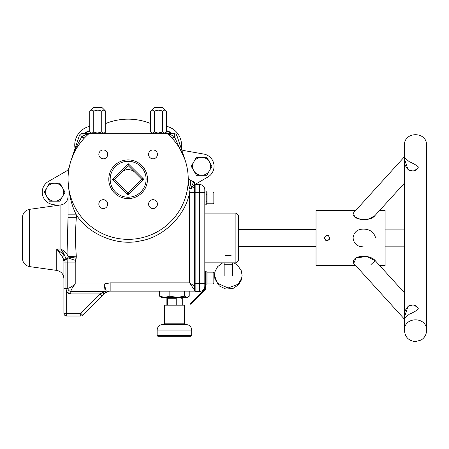 <?xml version="1.0" encoding="UTF-8"?>
<svg xmlns="http://www.w3.org/2000/svg" width="449" height="449" viewBox="0 0 449 449"><rect width="100%" height="100%" fill="white"/><g stroke="black" fill="none" stroke-linecap="round" stroke-linejoin="round"><path stroke-width="0.67" d="M404.454 156.752L404.448 237.97L426.55 237.97L426.55 145.409L426.55 330.531L426.55 237.97L404.448 237.97L404.448 319.076C403.943 319.076 405.531 317.471 409.207 314.266C414.006 312.173 417.059 310.382 418.378 308.895C417.07 305.455 414.023 304.304 409.23 305.438C405.537 308.598 403.943 312.504 404.448 317.151L404.454 319.188M363.213 246.843C357.157 246.697 353.773 243.684 353.077 237.802C353.93 232.122 357.314 229.22 363.213 229.097C369.768 229.091 373.916 232.049 375.661 237.97M404.448 156.763L353.29 213.135C350.978 219.786 370.043 222.35 374.876 215.672L369.016 218.871L361.265 219.634L354.631 216.889L353.475 212.848M426.55 145.409C427.235 131.147 403.763 131.147 404.448 145.409L404.448 158.789L408.006 169.677L413.203 171.086L417.525 168.757M385.102 246.843L404.448 246.843L404.448 292.799L374.876 260.268C370.481 255.111 355.838 254.611 353.29 260.875L353.604 263.249L404.448 319.177L404.448 330.531C403.763 316.276 427.235 316.276 426.55 330.531C426.415 334.679 424.597 337.856 421.089 340.067L415.471 341.588C408.77 340.914 405.099 337.233 404.448 330.531L404.448 319.076M417.525 307.183L413.198 304.854L408.006 306.263L404.448 317.151L404.448 158.789C403.943 163.43 405.537 167.337 409.23 170.502C414.017 171.636 417.07 170.485 418.378 167.05C417.07 165.558 414.017 163.773 409.23 161.685C405.537 158.475 403.943 156.864 404.448 156.864L404.448 145.409M379.725 265.6L385.102 265.6L385.102 210.34L379.725 210.34M329.841 237.97L329.824 238.29C327.792 241.545 325.957 241.439 324.318 237.97C326.159 234.406 328 234.406 329.841 237.97L329.033 239.929L329.841 237.981M355.743 265.6L316.029 265.6L316.029 210.34L355.743 210.34M370.969 264.562L375.207 260.678L366.693 256.514L356.265 257.861L353.705 263.355M385.102 259.028L385.102 216.44M385.102 231.1L385.102 244.795M238.66 246.26L316.029 246.26L316.029 210.66L316.029 229.68L238.66 229.68M328.904 235.893L328.124 235.411M324.324 238.15L324.537 239.059M329.824 238.29C327.585 241.618 325.755 241.405 324.335 237.65C326.575 234.322 328.404 234.535 329.824 238.29M326.844 240.726L325.794 240.417M328.337 235.512L329.016 236M128.139 163.627L142.597 178.085L142.642 179.252L141.817 179.252L128.139 165.58L128.139 164.749L129.312 164.794L142.597 178.085L142.597 180.425L143.77 179.252L142.597 178.085L143.77 179.252L129.312 193.715L126.966 193.715L128.139 194.883L142.597 180.425L142.642 179.252L141.817 179.252L128.139 192.93L128.139 193.76L126.966 193.715L113.681 180.425L113.631 179.252L113.681 178.085L126.966 164.794L129.312 164.794L128.139 163.627L126.966 164.794L128.139 164.749L128.139 165.58L141.817 179.252L128.139 192.93L128.139 193.76L129.312 193.715L128.139 194.883M113.681 178.085L112.508 179.252L113.681 180.425L113.631 179.252L114.461 179.252L128.139 192.93L114.461 179.252L128.139 165.58L114.461 179.252L113.631 179.252L113.681 178.085L126.966 164.794M113.681 180.425L126.966 193.715M121.297 172.416A9.67 9.67 0 0 1 134.975 172.416A9.67 9.67 0 0 0 121.297 172.416M146.099 179.252A17.96 17.96 0 0 1 119.159 194.81A17.96 17.96 0 0 1 119.159 163.7A17.96 17.96 0 0 1 146.099 179.252A17.96 17.96 0 0 1 119.159 194.81A17.96 17.96 0 0 1 119.159 163.7A17.96 17.96 0 0 1 146.099 179.252M213.932 281.197L213.932 272.992L213.101 272.161L213.101 283.908L207.023 283.908L207.023 272.161L213.101 272.161L213.101 283.908L213.932 283.078L213.932 274.872M164.749 133.662L166.506 131.905C165.193 133.297 163.863 133.297 162.521 131.905C159.883 133.297 157.223 133.297 154.546 131.905C153.227 133.297 151.897 133.297 150.555 131.905L150.555 111.245L154.389 107.412L162.678 107.412L154.389 107.412L162.678 107.412L166.506 111.245C165.193 109.853 163.863 109.853 162.521 111.245C159.883 109.853 157.223 109.853 154.546 111.245C153.227 109.853 151.897 109.853 150.555 111.245C151.897 109.853 153.227 109.853 154.546 111.245L156.488 110.471L154.546 111.245L153.575 110.476M153.575 132.674L154.546 131.905L154.546 111.245C157.223 109.853 159.883 109.853 162.521 111.245L162.521 131.905C159.883 133.297 157.223 133.297 154.546 131.905C153.227 133.297 151.897 133.297 150.555 131.905L150.555 111.245M158.609 132.971L162.521 131.905L158.609 132.971M158.609 110.179L162.521 111.245L162.521 131.905C163.863 133.297 165.193 133.297 166.506 131.905L166.506 111.245C165.193 109.853 163.863 109.853 162.521 111.245L158.609 110.179M166.506 131.905L166.506 111.245M154.54 131.905L154.546 111.245M204.811 192.38L204.811 289.089L195.046 298.854L195.534 299.343L205.502 289.375L205.502 278.032L204.811 278.032L204.811 289.089L195.046 298.854L195.534 299.343L205.502 289.375L205.502 271.129L205.502 278.032L204.811 278.032L204.811 192.38L195.141 192.38L195.141 184.236L199.575 184.466L199.575 192.38L195.141 192.38L195.141 291.704L199.575 291.474L195.141 291.704L199.575 291.474L195.141 291.704L195.141 283.56L199.575 283.56L199.575 192.38L204.811 192.38L204.811 189.983A5.528 5.528 0 0 0 199.575 184.466A5.528 5.528 0 0 1 204.811 189.983L204.811 190.999L206.192 190.999L206.192 204.811L206.192 190.999M204.811 283.56L199.575 283.56L204.811 283.56M199.575 291.474L199.575 184.466L195.141 184.236L199.575 184.466L195.141 184.236L195.141 283.56L199.575 283.56L199.575 291.474A5.528 5.528 0 0 0 204.811 285.957A5.528 5.528 0 0 1 199.575 291.474M204.811 204.811L204.811 211.72L204.811 204.811L206.192 204.811L206.192 201.36L207.023 201.36M204.811 262.839L235.899 262.839L235.899 213.101L235.899 262.839L238.66 260.072L238.66 225.033M231.112 255.633L225.488 255.633M238.66 250.907L238.66 215.868L235.899 213.101L204.811 213.101M166.237 305.185L164.401 305.185L164.401 323.836L163.711 324.526L185.128 324.526L184.438 323.836L164.401 323.836L184.438 323.836L184.438 305.185L166.237 305.185M187.963 336.273L160.877 336.273L187.963 336.273M191.689 335.583L157.15 335.583L157.84 336.273L190.999 336.273L191.689 335.583L157.15 335.583L157.15 330.054L191.689 330.054C191.358 326.698 189.517 324.857 186.161 324.526L162.678 324.526C159.322 324.857 157.476 326.698 157.15 330.054L191.689 330.054L191.689 335.583M196.421 175.278L191.24 166.298L193.828 161.808L196.421 157.318L206.793 157.318L211.979 166.298L206.793 175.278L196.421 175.278L193.828 170.788A8.98 8.98 0 0 1 193.828 161.808L196.421 157.318L206.793 157.318L211.979 166.298L206.793 175.278L196.421 175.278M191.24 166.298L193.828 161.808A8.98 8.98 0 0 1 209.386 161.808A8.98 8.98 0 0 1 201.607 175.278A8.98 8.98 0 0 1 193.828 170.788L191.24 166.298M193.828 170.788A8.98 8.98 0 0 1 201.607 157.318A8.98 8.98 0 0 1 209.386 170.788A8.98 8.98 0 0 1 193.828 170.788M167.382 305.185L167.382 298.276L167.887 297.378L167.382 298.276L176.204 298.276L167.382 298.276L167.382 305.185M175.34 297.378L176.204 298.276L176.204 305.185L176.204 298.276L175.34 297.378M181.452 298.276L180.953 297.378M205.502 271.129L206.888 271.129L206.888 284.941L206.888 271.129L206.888 284.941L205.502 284.941M207.023 203.779L213.101 203.779L213.101 192.032L213.101 203.779L213.932 202.948L213.932 192.862L213.101 192.032L207.023 192.032L207.023 203.779L206.192 203.779M213.932 201.068L213.932 194.743M147.48 179.252A19.341 19.341 0 0 0 118.469 162.504A19.341 19.341 0 0 0 118.469 196.005A19.341 19.341 0 0 0 147.48 179.252A19.341 19.341 0 0 0 118.469 162.504A19.341 19.341 0 0 0 118.469 196.005A19.341 19.341 0 0 0 147.48 179.252M188.266 178.045L189.804 179.987A8.29 2.969 -65 0 1 189.355 187.935C188.574 185.628 188.193 182.171 188.21 177.563A2.761 2.761 0 0 0 189.804 179.987L193.693 181.8L190.668 188.288L194.451 184.747L190.067 189.119L189.355 187.935C188.574 185.628 188.193 182.171 188.21 177.563A60.099 60.099 0 0 1 128.986 239.345A60.099 60.099 0 0 1 68.04 179.252C68.523 193.031 71.284 204.896 76.33 214.852C88.88 234.698 117.543 246.355 140.38 240.911C163.565 237.218 185.6 215.492 189.618 192.363L194.451 192.363L194.451 187.07L190.948 188.653A2.761 0.337 -128.1 0 0 190.668 188.288L193.693 181.8L194.451 182.154L194.451 187.07L190.067 189.119L189.355 187.935A8.29 2.969 -65 0 0 189.804 179.987L194.451 182.154L194.451 192.363L194.451 184.78L195.141 184.78L194.451 184.78M189.804 179.987A2.761 2.761 0 0 1 188.21 177.563A60.099 60.099 0 0 0 168.094 134.363A2.761 2.761 0 0 0 166.253 133.662L90.019 133.662A2.761 2.761 0 0 0 88.184 134.363A60.099 60.099 0 0 0 68.04 179.252C68.523 193.031 71.284 204.896 76.33 214.852C88.88 234.698 117.543 246.355 140.38 240.911C163.565 237.218 185.6 215.492 189.618 192.363L194.451 192.363L194.451 290.121L189.618 282.87L194.451 286.092L194.451 291.16L110.157 291.16A8.29 8.29 0 0 0 104.6 293.298L104.297 293.59A2.761 0.847 -135 0 1 102.344 292.776L102.748 292.585A2.761 0.96 47.9 0 0 104.6 293.298L108.175 291.401M157.436 204.121A4.428 4.428 0 0 0 150.791 200.288A4.428 4.428 0 0 0 150.791 207.96A4.428 4.428 0 0 0 157.436 204.121A4.428 4.428 0 0 0 150.791 200.288A4.428 4.428 0 0 0 150.791 207.96A4.428 4.428 0 0 0 157.436 204.121M157.436 154.389A4.428 4.428 0 0 0 150.791 150.55A4.428 4.428 0 0 0 150.791 158.222A4.428 4.428 0 0 0 157.436 154.389A4.428 4.428 0 0 0 150.791 150.55A4.428 4.428 0 0 0 150.791 158.222A4.428 4.428 0 0 0 157.436 154.389M107.698 154.389A4.428 4.428 0 0 0 101.053 150.55A4.428 4.428 0 0 0 101.053 158.222A4.428 4.428 0 0 0 107.698 154.389A4.428 4.428 0 0 0 101.053 150.55A4.428 4.428 0 0 0 101.053 158.222A4.428 4.428 0 0 0 107.698 154.389M107.698 204.121A4.428 4.428 0 0 0 101.053 200.288A4.428 4.428 0 0 0 101.053 207.96A4.428 4.428 0 0 0 107.698 204.121A4.428 4.428 0 0 0 101.053 200.288A4.428 4.428 0 0 0 101.053 207.96A4.428 4.428 0 0 0 107.698 204.121M63.898 313.262A2.761 2.761 0 0 0 66.66 316.029L80.713 316.029A2.761 2.761 0 0 0 82.667 315.22A2.761 2.761 0 0 1 80.713 316.029L80.713 313.262L82.667 315.22L80.713 313.262L80.713 316.029L66.66 316.029L66.66 313.262L63.898 313.262L63.898 288.398L65.969 288.398L66.66 292.052L63.898 292.052L63.898 288.398L65.969 288.398L65.969 259.471A2.761 2.537 180 0 0 63.898 261.93L63.898 261.267A2.761 2.368 -0 0 1 65.969 258.972L65.969 288.398L66.66 292.052L63.898 292.052L63.898 313.262A2.761 2.761 0 0 0 66.66 316.029L66.66 313.262L80.713 313.262L100.054 293.921L102.007 295.874L82.667 315.22L102.007 295.874L82.667 315.22L102.007 295.874L100.054 293.921L102.748 292.585A2.761 0.96 47.9 0 0 104.6 293.298L104.297 293.59A2.761 0.847 -135 0 1 102.344 292.776L100.054 293.921L80.713 313.262L63.898 313.262M63.898 261.267L63.898 288.398L63.898 262.093L65.969 262.093L65.969 259.471A2.761 2.537 180 0 0 63.898 261.93L63.898 261.267A2.761 2.368 -0 0 1 65.969 258.972L65.969 288.398L65.969 262.093L63.898 262.093L63.898 260.964A2.761 2.29 -0 0 1 65.964 258.753L65.964 258.753A2.761 2.29 -0 0 0 63.898 260.964L62.54 257.125L56.759 248.999L62.54 257.125L63.489 259.152L62.54 257.125L56.759 248.999L64.527 255.217A2.761 1.117 147.5 0 0 62.54 257.125A2.761 1.117 147.5 0 1 64.527 255.217L56.759 248.999L56.759 270.421C61.171 271.392 63.55 274.126 63.898 278.633M106.256 291.199L104.185 283.981L110.157 282.87L189.618 282.87L110.157 282.87L104.185 283.981L105.195 291.44L104.185 283.981L106.256 291.199A2.761 2.475 -12.7 0 1 105.195 291.44L102.748 292.585L105.195 291.44L70.802 291.44C69.135 291.075 68.125 290.065 67.76 288.398C69.718 287.949 72.205 286.479 75.219 283.981C72.727 286.995 71.256 289.482 70.802 291.44L70.802 293.921L66.66 292.052L66.66 313.262L66.66 292.052L67.513 292.832L66.66 292.052L70.802 293.921L100.054 293.921L70.802 293.921L70.802 291.44C69.135 291.075 68.125 290.065 67.76 288.398L65.969 288.398L67.76 288.398L67.76 262.093L65.969 262.093L67.76 262.093L67.872 257.883A2.761 2.537 -0 0 1 65.969 259.471A2.761 2.537 -0 0 0 67.872 257.883L68.012 257.03A2.761 2.368 0 0 1 65.969 258.972A2.761 2.368 0 0 0 68.012 257.03L68.029 256.435L76.302 256.216L76.207 258.08L68.012 257.03L68.029 256.435L76.302 256.216L75.219 262.093L67.76 262.093L67.872 257.883L75.662 260.487L75.219 262.093L75.219 283.981C72.727 286.995 71.256 289.482 70.802 291.44L105.195 291.44A2.761 2.475 -12.7 0 0 106.256 291.199L104.6 293.298A8.29 8.29 0 0 1 110.157 291.16L110.157 282.87L110.157 291.16L194.451 291.16L194.451 290.121L189.618 282.87L189.618 192.363L190.067 189.119L189.618 192.363L189.618 282.87L194.451 286.092L194.451 192.363M22.45 237.97L22.45 258.394L22.45 237.97M104.297 293.59L102.007 295.874L104.297 293.59L106.772 291.884M68.04 196.724C67.698 201.231 65.318 203.964 60.907 204.935L60.907 249.072L56.759 248.999L56.759 270.421L29.583 266.605L29.583 237.97L29.583 266.605C25.172 265.634 22.798 262.901 22.45 258.394L22.45 217.546C22.798 213.039 25.172 210.306 29.583 209.335L29.583 237.97L29.583 209.335L60.907 204.935L60.907 249.072L64.527 255.217L56.759 248.999L60.907 249.072L64.527 255.217L65.964 258.753L64.527 255.217L56.759 248.999L62.54 257.125L63.898 260.964L63.898 262.093M63.691 259.741L63.792 260.128L63.691 259.741M63.814 260.229L63.898 260.964L63.814 260.229M64.527 255.217L63.017 252.231L64.527 255.217M61.839 250.374L61.238 249.521L61.839 250.374M65.767 257.698L65.571 257.148L65.767 257.698M68.001 293.158L68.529 293.433L68.001 293.158M69.084 293.646L69.657 293.803L69.084 293.646M102.838 292.546L102.344 292.776L102.838 292.546M108.097 291.418L109.421 291.193M68.04 217.703C67.541 230.371 67.535 243.285 68.029 256.435C67.064 253.595 64.69 251.137 60.907 249.072C64.69 251.137 67.064 253.595 68.029 256.435C67.535 243.285 67.541 230.371 68.04 217.703L68.04 214.852L76.33 214.852L76.33 217.703C75.331 230.533 75.32 243.375 76.302 256.216C75.32 243.375 75.331 230.533 76.33 217.703L68.04 217.703L68.04 214.852L68.04 217.703L76.33 217.703L76.33 214.852L68.04 214.852L68.04 179.252L68.04 228.176M168.734 133.959L168.308 133.864L168.734 133.959M89.216 133.695L88.548 133.763L89.216 133.695M79.389 135.547L82.01 136.429L82.01 133.662A2.761 2.761 0 0 0 79.389 135.547L82.01 136.429L82.01 133.662A2.761 2.761 0 0 0 79.389 135.547L71.144 160.186C73.861 151.987 77.464 144.129 81.943 136.619L83.974 138.494L81.943 136.619C77.464 144.129 73.861 151.987 71.144 160.186L79.389 135.547M151.622 133.662L174.268 133.662L174.268 136.429L176.884 135.547L185.128 160.186L176.884 135.547A2.761 2.761 0 0 0 174.268 133.662A2.761 2.761 0 0 1 176.884 135.547L174.268 136.429L174.268 133.662L166.253 133.662L169.93 134.363L174.15 136.429L172.13 138.309L174.33 136.619L184.881 159.462L174.268 136.429L169.93 134.363A2.761 1.656 131.7 0 1 168.094 134.363L168.611 134.829M172.298 138.494L174.33 136.619L172.298 138.494M166.989 133.763L166.663 133.695L166.989 133.763M104.185 283.981L75.219 283.981L75.219 262.093L67.76 262.093L67.76 288.398C69.718 287.949 72.205 286.479 75.219 283.981L104.185 283.981M67.872 257.883L75.662 260.487L76.207 258.08L68.012 257.03L67.872 257.883M173.084 135.867L171.984 135.317L173.084 135.867M171.423 135.048L170.957 134.829L171.423 135.048M90.019 133.662A2.761 2.761 0 0 0 88.184 134.363A2.761 1.656 -131.7 0 1 86.348 134.363L90.019 133.662L86.348 134.363L82.128 136.429L84.148 138.309L82.128 136.429L86.348 134.363A2.761 1.656 -131.7 0 0 88.184 134.363L87.678 134.812L88.184 134.363A60.099 60.099 0 0 0 128.986 239.345A60.099 60.099 0 0 0 168.094 134.363A2.761 1.656 131.7 0 0 169.93 134.363L166.253 133.662L82.01 133.662L165.44 133.662M89.037 133.847L88.79 133.954A2.761 2.761 0 0 0 88.711 133.993A2.761 2.761 0 0 1 88.79 133.954L89.037 133.847M180.139 149.13L180.588 149.915L180.139 149.13M181.037 150.741L181.447 151.504L181.037 150.741M181.491 151.594L181.94 152.486L181.491 151.594M184.87 159.434L184.634 158.772L184.87 159.434M184.421 158.183L184.225 157.678L184.421 158.183M184.062 157.251L182.844 154.377L184.062 157.251M181.385 151.386L179.954 148.81L181.385 151.386M179.202 147.564L178.18 145.981L179.202 147.564M176.435 143.489L175.727 142.552L176.435 143.489M175.026 141.66L174.33 140.812L175.026 141.66M173.645 139.998L172.966 139.229L173.645 139.998M169.531 135.688L169.037 135.222L169.531 135.688M168.701 134.913L168.392 134.627L168.701 134.913M168.094 134.363A2.761 2.761 0 0 0 166.253 133.662M71.986 157.84L71.75 158.469L71.986 157.84M72.412 156.752L72.963 155.438L72.412 156.752M73.165 154.972L73.883 153.406L73.165 154.972M74.601 151.947L75.325 150.572L74.601 151.947M85.708 136.692L85.192 137.22L85.708 136.692M84.839 137.579L84.491 137.944L84.839 137.579M83.576 138.932L83.177 139.381L83.576 138.932M82.768 139.841L82.358 140.318L82.768 139.841M81.948 140.812L81.538 141.306L81.948 140.812M78.109 145.953L77.823 146.385L78.109 145.953M76.324 148.81L74.893 151.386L76.324 148.81M73.434 154.377L72.839 155.724L73.434 154.377M150.241 133.662L106.031 133.662M161.909 297.378L186.93 297.378L184.634 296.205L184.634 291.16L184.634 296.205L177.237 297.378L169.834 296.205L169.834 291.16L169.834 296.205L164.727 297.378L177.237 297.378L169.834 296.205L164.727 297.378L159.619 296.205L160.877 297.126M188.187 297.002L189.22 296.205L189.22 291.16L189.22 296.205L186.93 297.378L187.542 297.378L188.187 297.002L186.93 297.378L184.634 296.205L177.237 297.378L186.93 297.378M159.619 296.205L159.619 291.16L159.619 296.205L161.292 297.378L164.727 297.378L159.619 296.205M195.141 193.07L194.451 193.07L195.141 193.07M195.141 282.87L194.451 282.87L195.141 282.87M194.451 290.121L194.451 282.87M195.141 291.16L194.451 291.16L195.141 291.16M84.867 133.662A14.576 14.576 0 0 1 89.766 131.102A14.576 14.576 0 0 0 84.867 133.662M89.766 130.603A15.053 15.053 0 0 0 84.115 133.662A15.053 15.053 0 0 1 89.766 130.603M166.506 131.102A14.576 14.576 0 0 1 171.411 133.662A14.576 14.576 0 0 0 166.506 131.102M172.158 133.662A15.053 15.053 0 0 0 166.506 130.603A15.053 15.053 0 0 1 172.158 133.662M181.239 148.552L181.273 148.17A19.195 19.195 0 0 0 166.506 126.326A19.195 19.195 0 0 1 181.273 148.17L181.239 148.552M89.766 126.326A19.195 19.195 0 0 0 75.056 148.496A19.195 19.195 0 0 1 89.766 126.326M232.442 264.287L224.152 264.287L232.442 264.287M195.046 298.854L190.157 303.743L190.645 304.231L195.534 299.343L190.645 304.231L190.157 303.743L195.046 298.854M195.708 299.365L200.512 294.555L195.534 299.343M204.811 278.032L204.811 271.129L204.811 278.032M213.932 276.101L213.932 272.992L213.101 272.161M99.785 132.68L97.82 132.971L101.732 131.905C99.094 133.297 96.44 133.297 93.757 131.905C92.438 133.297 91.108 133.297 89.766 131.905L89.766 111.245C91.108 109.853 92.438 109.853 93.757 111.245L93.757 131.905L95.704 132.68L93.757 131.905C92.438 133.297 91.108 133.297 89.766 131.905L89.766 111.245C91.108 109.853 92.438 109.853 93.757 111.245L93.757 131.905L92.786 132.674M103.96 133.662L105.723 131.905C104.404 133.297 103.074 133.297 101.732 131.905L101.732 111.245C99.094 109.853 96.44 109.853 93.757 111.245L92.786 110.476M95.671 107.412L99.818 107.412L95.671 107.412M93.751 131.911L93.757 131.905C96.44 133.297 99.094 133.297 101.732 131.905C103.074 133.297 104.404 133.297 105.723 131.905L105.723 111.245L101.889 107.412L93.6 107.412L89.766 111.245M105.723 131.905L105.723 111.245C104.404 109.853 103.074 109.853 101.732 111.245C99.094 109.853 96.44 109.853 93.757 111.245M97.82 110.179L98.269 110.196L97.82 110.179M105.723 111.245C104.404 109.853 103.074 109.853 101.732 111.245L101.732 131.905M203.767 154.058A12.432 12.432 0 0 1 207.825 177.069L195.388 184.247L207.825 177.069A12.432 12.432 0 0 0 203.767 154.058L183.748 150.527A6.909 6.909 0 0 1 181.654 149.792A6.909 6.909 0 0 0 183.748 150.527L203.767 154.058L183.748 150.527A6.909 6.909 0 0 1 181.654 149.792A6.909 6.909 0 0 0 183.748 150.527L203.767 154.058M88.981 133.662A60.099 60.099 0 0 1 90.372 132.506A60.099 60.099 0 0 0 88.981 133.662M105.723 123.497A60.099 60.099 0 0 1 150.555 123.497A60.099 60.099 0 0 0 105.723 123.497M165.906 132.506A60.099 60.099 0 0 1 167.292 133.662A60.099 60.099 0 0 0 165.906 132.506M69.359 166.731A6.909 6.909 0 0 1 66.059 171.277L48.453 181.441L66.059 171.277A6.909 6.909 0 0 0 69.359 166.731A6.909 6.909 0 0 1 66.059 171.277A6.909 6.909 0 0 0 69.359 166.731M52.511 204.452A12.432 12.432 0 0 1 48.453 181.441A12.432 12.432 0 0 0 52.511 204.452L57.747 205.378L52.511 204.452M195.141 184.387L194.468 184.78L195.141 184.387M59.852 183.231L65.038 192.211L59.852 201.191L49.485 201.191L44.299 192.211L49.485 183.231L59.852 183.231L62.445 187.721A8.98 8.98 0 0 1 62.445 196.701L59.852 201.191L49.485 201.191L44.299 192.211L49.485 183.231L59.852 183.231M65.038 192.211L62.445 196.701A8.98 8.98 0 0 1 46.892 196.701A8.98 8.98 0 0 1 54.666 183.231A8.98 8.98 0 0 1 62.445 187.721L65.038 192.211M62.445 187.721A8.98 8.98 0 0 1 54.666 201.191A8.98 8.98 0 0 1 46.892 187.721A8.98 8.98 0 0 1 62.445 187.721M241.82 278.021L238.161 284.234L228.036 287.983L217.512 283.285L214.482 275.462L214.768 272.672L215.239 270.966L217.731 266.566L222.693 262.839M385.102 229.097L404.448 229.097M374.876 215.672L404.448 183.141M232.442 275.989L232.442 262.839M224.152 275.989L224.152 262.839M152.312 133.662L150.555 131.905M166.13 297.378L166.13 305.185M182.709 297.378L182.709 305.185M206.192 194.451L207.023 194.451M184.932 159.603L182.872 154.439M71.144 160.186L73.406 154.439M233.907 262.839L237.403 265.073L241.169 270.444L242.112 275.299L241.349 280.008L238.391 284.896L233.07 288.432L225.864 289.066L219.331 285.974L214.908 278.851L214.482 275.462M91.529 133.662L89.766 131.905M207.023 192.032L206.192 192.032"/></g></svg>
